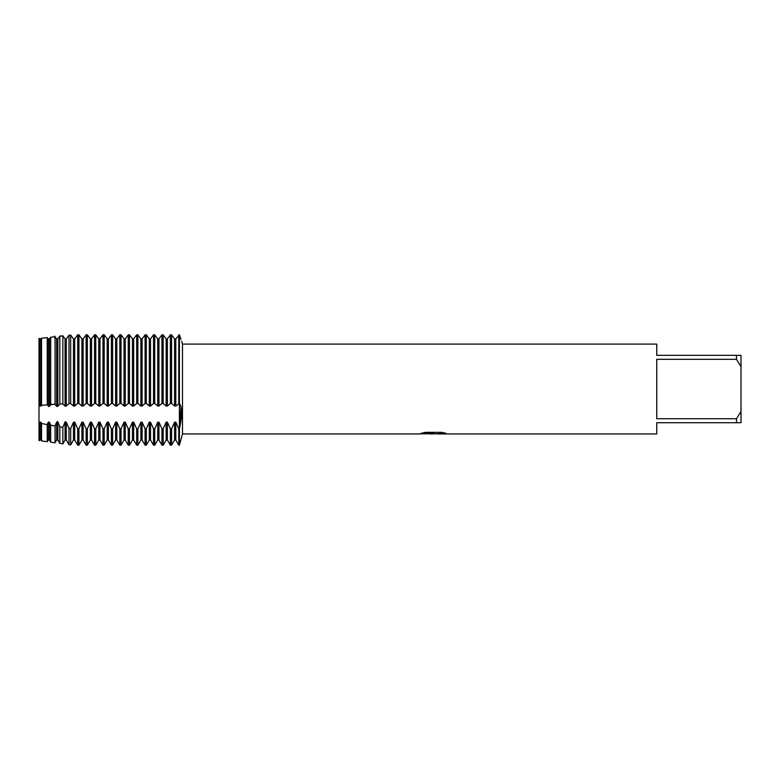 <?xml version="1.0" encoding="UTF-8"?>
<svg xmlns="http://www.w3.org/2000/svg" width="780" height="780" viewBox="0 0 780 780"><rect width="100%" height="100%" fill="white"/><g stroke="black" fill="none" stroke-linecap="round" stroke-linejoin="round"><path stroke-width="1.17" d="M56.638 440.017L57.866 440.017L57.866 422.165L56.638 422.165L56.638 440.017L55.058 442.767L55.058 426.007L50.68 425.246L49.442 422.165L48.214 422.165L48.214 440.017L47.248 441.694L47.248 424.613L41.525 423.511L41.018 422.165L39.79 422.165L39.79 440.017L39 440.554L39 338.491L41.018 338.89L41.525 338.227L41.018 338.89L41.018 406.029L41.525 405.346L47.248 404.849L47.248 337.623L41.525 338.227L41.525 405.346M433.212 433.904L429.663 433.904M432.685 433.953L430.765 433.953M736.505 418.743L656.76 418.743L656.76 359.307L736.505 359.307L741 366.678L741 411.382L736.505 418.743L736.505 422.721L656.76 422.721L656.76 433.953L436.966 433.953L445.868 433.3M736.505 359.307L736.505 355.329L656.76 355.329L656.76 344.097L182.481 344.097L182.481 433.953L179.4 445.185L179.4 428.825L181.018 406.79M421.59 433.212L434.304 433.261L418.928 433.953L182.481 433.953M434.304 433.261L421.375 433.261L425.578 432.325L441.529 432.325L446.16 433.378L432.637 433.894M181.662 341.113L182.481 344.097M70.668 335.039L70.668 403.523L73.486 406.029L74.714 406.029L77.698 403.455L78.926 403.455L81.91 406.029L83.138 406.029L86.122 403.455L87.35 403.455L90.334 406.029L91.562 406.029L94.546 403.455L95.774 403.455L98.758 406.029L99.986 406.029L102.97 403.455L104.198 403.455L107.182 406.029L108.41 406.029L111.394 403.455L112.622 403.455L115.606 406.029L116.834 406.029L119.818 403.455L121.046 403.455L124.03 406.029L125.258 406.029L128.242 403.455L129.47 403.455L132.454 406.029L133.682 406.029L136.666 403.455L137.894 403.455L140.878 406.029L142.106 406.029L145.09 403.455L146.318 403.455L149.302 406.029L150.53 406.029L153.514 403.455L154.742 403.455L157.726 406.029L158.954 406.029L161.938 403.455L163.166 403.455L166.15 406.029L167.378 406.029L170.362 403.455L171.59 403.455L174.574 406.029L175.802 406.029L179.4 403.455C182.345 407.735 182.345 416.188 179.4 428.825L179.4 334.815C182.345 343.132 182.345 343.132 179.4 334.815L175.802 338.89L174.574 338.89L171.59 334.815L170.362 334.815L167.378 338.89L166.15 338.89L163.166 334.815L161.938 334.815L158.954 338.89L157.726 338.89L154.742 334.815L153.514 334.815L150.53 338.89L149.302 338.89L146.318 334.815L145.09 334.815L142.106 338.89L140.878 338.89L137.894 334.815L136.666 334.815L133.682 338.89L132.454 338.89L129.47 334.815L128.242 334.815L125.258 338.89L124.03 338.89L121.046 334.815L119.818 334.815L116.834 338.89L115.606 338.89L112.622 334.815L111.394 334.815L108.41 338.89L107.182 338.89L104.198 334.815L102.97 334.815L99.986 338.89L98.758 338.89L95.774 334.815L94.546 334.815L91.562 338.89L90.334 338.89L87.35 334.815L86.122 334.815L83.138 338.89L81.91 338.89L78.926 334.815L77.698 334.815L74.714 338.89L73.486 338.89L70.668 335.039L68.981 335.234L66.29 338.89L65.062 338.89L65.062 406.029L66.29 406.029L66.29 338.89M419.133 433.904L433.31 433.66M179.429 334.912L180.95 339.241M741 366.678L741 355.329L736.505 355.329M736.505 422.721L741 422.721L741 411.382M171.59 403.455L171.59 334.815M174.574 406.029L174.574 338.89M178.786 428.825L178.786 445.185L179.4 445.185L179.4 428.825L178.786 428.825L175.802 422.165L174.574 422.165L174.574 440.017L171.59 445.185L170.362 445.185L170.362 428.825L167.378 422.165L166.15 422.165L163.166 428.825L161.938 428.825L161.938 445.185L163.166 445.185L163.166 428.825M171.59 445.185L171.59 428.825L170.362 428.825M175.802 406.029L175.802 338.89M167.378 406.029L167.378 338.89M170.362 334.815L170.362 403.455M178.786 334.815L178.786 403.455M166.15 406.029L166.15 338.89M163.166 403.455L163.166 334.815M158.954 406.029L158.954 338.89M161.938 334.815L161.938 403.455M157.726 406.029L157.726 338.89M154.742 403.455L154.742 334.815M161.938 428.825L158.954 422.165L157.726 422.165L157.726 440.017L154.742 445.185L153.514 445.185L153.514 428.825L150.53 422.165L149.302 422.165L146.318 428.825L145.09 428.825L145.09 445.185L146.318 445.185L146.318 428.825M154.742 445.185L154.742 428.825L153.514 428.825M150.53 406.029L150.53 338.89M153.514 334.815L153.514 403.455M149.302 406.029L149.302 338.89M146.318 403.455L146.318 334.815M142.106 406.029L142.106 338.89M145.09 334.815L145.09 403.455M140.878 406.029L140.878 338.89M137.894 403.455L137.894 334.815M145.09 428.825L142.106 422.165L140.878 422.165L140.878 440.017L137.894 445.185L136.666 445.185L136.666 428.825L133.682 422.165L132.454 422.165L129.47 428.825L128.242 428.825L128.242 445.185L129.47 445.185L129.47 428.825M137.894 445.185L137.894 428.825L136.666 428.825M133.682 406.029L133.682 338.89M136.666 334.815L136.666 403.455M132.454 406.029L132.454 338.89M129.47 403.455L129.47 334.815M125.258 406.029L125.258 338.89M128.242 334.815L128.242 403.455M124.03 406.029L124.03 338.89M121.046 403.455L121.046 334.815M128.242 428.825L125.258 422.165L124.03 422.165L124.03 440.017L121.046 445.185L119.818 445.185L119.818 428.825L116.834 422.165L115.606 422.165L112.622 428.825L111.394 428.825L111.394 445.185L112.622 445.185L112.622 428.825M121.046 445.185L121.046 428.825L119.818 428.825M116.834 406.029L116.834 338.89M119.818 334.815L119.818 403.455M115.606 406.029L115.606 338.89M112.622 403.455L112.622 334.815M108.41 406.029L108.41 338.89M111.394 334.815L111.394 403.455M107.182 406.029L107.182 338.89M104.198 403.455L104.198 334.815M111.394 428.825L108.41 422.165L107.182 422.165L107.182 440.017L104.198 445.185L102.97 445.185L102.97 428.825L99.986 422.165L98.758 422.165L95.774 428.825L94.546 428.825L94.546 445.185L95.774 445.185L95.774 428.825M104.198 445.185L104.198 428.825L102.97 428.825M99.986 406.029L99.986 338.89M102.97 334.815L102.97 403.455M98.758 406.029L98.758 338.89M95.774 403.455L95.774 334.815M91.562 406.029L91.562 338.89M94.546 334.815L94.546 403.455M90.334 406.029L90.334 338.89M87.35 403.455L87.35 334.815M94.546 428.825L91.562 422.165L90.334 422.165L90.334 440.017L87.35 445.185L86.122 445.185L86.122 428.825L83.138 422.165L81.91 422.165L78.926 428.825L77.698 428.825L77.698 445.185L78.926 445.185L78.926 428.825M87.35 445.185L87.35 428.825L86.122 428.825M83.138 406.029L83.138 338.89M86.122 334.815L86.122 403.455M81.91 406.029L81.91 338.89M78.926 403.455L78.926 334.815M74.714 406.029L74.714 338.89M77.698 334.815L77.698 403.455M73.486 406.029L73.486 338.89M77.698 428.825L74.714 422.165L73.486 422.165L73.486 440.017L70.668 444.912L68.981 444.678L68.981 428.259L66.29 422.165L65.062 422.165L65.062 440.017L62.858 443.84L59.826 443.42L59.826 426.816L62.858 427.303L62.858 443.84M70.668 444.912L70.668 428.512L68.981 428.259M66.29 406.029L68.981 403.591L70.668 403.533M68.981 335.234L68.981 403.591M62.858 403.865L62.858 335.917L59.826 336.258L59.826 404.02L62.858 403.865M62.654 403.748L65.257 406.341M57.866 406.029L57.866 338.89L56.638 338.89L56.638 406.029L57.866 406.029M57.613 406.429L60.148 403.816M50.68 337.252L50.68 404.596L55.058 404.303L55.058 336.775L50.68 337.252L49.442 338.89L48.214 338.89L47.248 337.623L48.214 338.89L48.214 406.029L49.442 406.029L49.442 338.89M54.551 403.933L56.969 406.565M55.058 442.767L50.68 442.162L50.68 425.246M49.042 406.692L51.363 404.05M47.248 404.849L48.214 406.029M47.248 441.694L41.525 440.905L41.525 423.511M39 338.491L39 405.6L39.79 406.029L39.79 338.89M39.79 406.029L41.018 406.029M39.449 405.551L39.449 338.442M39.449 440.612L39 422.994L39 440.554M65.257 339.154L62.654 335.634L65.257 339.154M60.148 335.81L57.613 339.222M56.969 339.319L54.551 336.073L56.969 339.319M174.574 422.165L171.59 428.825M157.726 422.165L154.742 428.825M140.878 422.165L137.894 428.825M124.03 422.165L121.046 428.825M107.182 422.165L104.198 428.825M90.334 422.165L87.35 428.825M73.486 422.165L70.668 428.512M65.257 421.59L62.654 427.713M60.148 427.459L57.613 421.434M56.638 422.165L55.058 426.007M48.214 422.165L47.248 424.613M39.79 422.165L39.449 423.091M179.4 334.815L179.4 428.825M39.79 440.017L41.018 440.017L41.018 422.165M48.214 440.017L49.442 440.017L49.442 422.165M65.062 440.017L66.29 440.017L66.29 422.165M73.486 440.017L74.714 440.017L74.714 422.165M78.926 445.185L81.91 440.017L81.91 422.165M81.91 440.017L83.138 440.017L83.138 422.165M90.334 440.017L91.562 440.017L91.562 422.165M95.774 445.185L98.758 440.017L98.758 422.165M98.758 440.017L99.986 440.017L99.986 422.165M107.182 440.017L108.41 440.017L108.41 422.165M112.622 445.185L115.606 440.017L115.606 422.165M115.606 440.017L116.834 440.017L116.834 422.165M124.03 440.017L125.258 440.017L125.258 422.165M129.47 445.185L132.454 440.017L132.454 422.165M132.454 440.017L133.682 440.017L133.682 422.165M140.878 440.017L142.106 440.017L142.106 422.165M146.318 445.185L149.302 440.017L149.302 422.165M149.302 440.017L150.53 440.017L150.53 422.165M157.726 440.017L158.954 440.017L158.954 422.165M163.166 445.185L166.15 440.017L166.15 422.165M166.15 440.017L167.378 440.017L167.378 422.165M174.574 440.017L175.802 440.017L175.802 422.165M41.018 440.017L41.525 440.905M49.442 440.017L50.68 442.162M57.866 440.017L59.826 443.42M66.29 440.017L68.981 444.678M74.714 440.017L77.698 445.185M83.138 440.017L86.122 445.185M91.562 440.017L94.546 445.185M99.986 440.017L102.97 445.185M108.41 440.017L111.394 445.185M116.834 440.017L119.818 445.185M125.258 440.017L128.242 445.185M133.682 440.017L136.666 445.185M142.106 440.017L145.09 445.185M150.53 440.017L153.514 445.185M158.954 440.017L161.938 445.185M175.802 440.017L178.786 445.185M167.378 440.017L170.362 445.185"/></g></svg>
